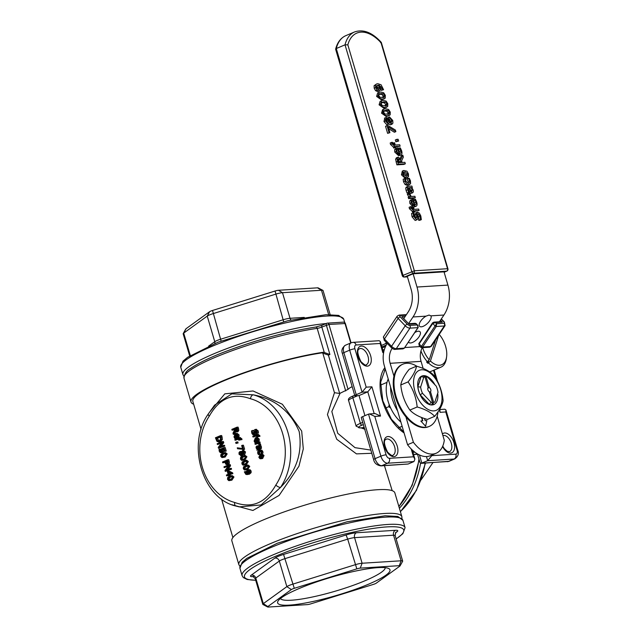 <?xml version="1.0" encoding="UTF-8"?>
<svg xmlns="http://www.w3.org/2000/svg" width="639" height="639" viewBox="0 0 639 639"><rect width="100%" height="100%" fill="white"/><g stroke="black" fill="none" stroke-linecap="round" stroke-linejoin="round"><path stroke-width="0.96" d="M405.166 316.489L401.883 316.696L409.144 324.213L416.013 323.781L415.31 323.294L417.147 324.955L418.13 327.264M417.89 325.427L417.147 324.955L409.703 325.419A1.933 0.791 -146.4 0 1 407.347 324.237L400.246 316.888A1.933 0.791 -146.4 0 1 400.182 315.562L406.029 315.195M431.405 346.17L429.52 347.209A1.933 1.55 86.4 0 0 430.606 346.53L444.281 325.986A3.858 1.574 33.6 0 0 445.079 325.618L431.405 346.17A3.858 1.574 -146.4 0 1 430.606 346.53L422.595 347.033L421.421 346.442L420.845 347.368L421.684 347.696L422.595 347.033L436.269 326.489L444.281 325.986A1.933 1.55 -93.6 0 0 444.049 323.27L436.605 323.733L435.095 325.898L436.269 326.489L436.605 323.733L435.478 322.559L433.985 322.128L432.515 322.903L432.747 323.47L435.478 322.559L442.348 322.128L440.463 321.721L433.985 322.128L432.515 322.903L419.04 343.359M401.883 316.696L409.144 324.213M418.849 343.447L419.224 345.691L419.072 344.022L432.747 323.47L435.095 325.898L421.421 346.442L418.841 343.447M420.845 347.368L419.16 345.635M409.703 325.419A1.933 1.55 -93.6 0 1 409.934 328.142L396.268 348.686A3.858 1.574 -146.4 0 1 391.555 346.322L384.454 338.974A3.858 1.574 -146.4 0 1 383.528 336.689L397.202 316.137A3.858 1.574 33.6 0 0 398.129 318.422L405.23 325.778A3.858 1.574 33.6 0 0 409.934 328.142L417.954 327.639L404.279 348.183L402.985 348.87L404.479 348.087L396.268 348.686A1.933 1.55 86.4 0 1 395.174 349.357C394.519 349.709 393.233 349.118 391.308 347.592L384.207 340.236A1.933 0.831 136 0 1 384.454 338.974L398.129 318.422A1.933 0.831 -44 0 1 400.246 316.888M408.704 323.454L413.026 316.968A30.896 24.849 -93.6 0 0 417.003 287.039L413.106 273.796L444.017 271.855L447.915 285.098A30.896 24.849 86.4 0 1 443.929 315.027L439.432 321.784M403.864 318.446L408.185 311.952A23.172 18.635 86.4 0 0 411.173 289.507L407.275 276.264L413.106 273.796M387.258 343.399A23.172 18.635 -93.6 0 0 384.319 365.772L407.554 444.72L413.385 442.252L405.925 416.908A33.787 19.314 -113 0 1 393.943 376.195L390.149 363.303A15.448 12.429 86.4 0 1 392.146 348.335L392.178 348.335M422.299 347.656A15.448 12.429 -93.6 0 0 421.061 361.362L423.154 368.479M437.196 416.173L444.297 440.311A31.894 18.235 67 0 1 436.157 453.251L430.319 455.719A31.894 18.235 67 0 1 407.554 444.72M420.965 351.027A21.239 12.141 67 0 0 427.363 361.746L429.248 359.789A19.306 11.039 -113 0 1 422.659 347.64M354.805 395.621A3.858 0.623 -16.4 0 1 356.219 394.678L343.846 352.632A7.724 4.417 -113 0 1 345.419 345.236C342.161 347.704 341.17 350.491 342.432 353.583L354.805 395.621A3.858 0.623 -16.4 0 0 355.596 395.765L359.03 395.549L364.941 415.654M385.605 370.165A36.687 20.975 67 0 0 384.446 370.093M407.442 276.855L404.255 277.054A1.933 1.55 -93.6 0 0 404.671 276.951A1.933 1.102 -113 0 1 402.985 275.201L336.274 48.532L345.028 44.826L411.74 271.495A1.933 1.102 67 0 0 413.425 273.244A1.933 1.55 -93.6 0 0 414.344 270.8L402.282 275.673L335.651 49.299L336.274 48.532A39.89 22.804 -113 0 1 345.811 35.656L354.565 31.95A39.89 22.804 67 0 0 345.028 44.826L347.84 44.834A37.965 21.702 -113 0 1 381.036 42.757L380.517 42.597M386.954 122.361L386.946 120.571L385.221 119.549M446.837 271.112A1.933 1.933 0 0 0 447.939 268.795L447.54 268.715A1.933 1.55 86.4 0 1 446.621 271.168A1.933 1.102 67 0 0 446.837 271.112L444.137 272.262M447.939 268.795L381.299 42.406C372.249 32.453 363.335 28.963 354.565 31.95M390.637 122.648L390.589 121.114L388.656 119.118M406.172 176.332L406.228 174.535L403.552 172.378M399.734 162.641L398.552 159.87L397.266 159.303M410.949 190.861L409.559 188.185M387.777 114.485L388.033 112.768L386.819 111.162L383.871 110.97M383.576 89.724L381.076 84.755L377.777 83.709L376.291 84.124L375.548 85.083L375.652 87.599L377.042 90.051L379.103 90.986L380.532 89.668L380.309 87.487L379.143 85.195L382.434 88.302L382.673 89.779L383.576 89.724L381.211 90.395L380.269 87.351M377.649 91.609L379.694 90.858L377.649 91.609L375.58 90.666L374.19 88.214L374.095 85.698L376.619 83.949M398.64 141.051L395.845 141.754L395.317 139.965L396.779 139.342L397.306 141.131L398.64 141.051L398.113 139.262L396.779 139.342M384.319 98.837L381.299 99.78L376.611 96.433L377.657 92.967L379.111 92.351L378.072 95.818L379.742 98.462L382.761 99.157L385.245 98.126L385.341 95.363L383.672 92.727L380.66 92.032L379.111 92.351M408.169 183.385L408.225 181.46L406.859 179L408.321 178.385L409.687 180.837L409.695 182.65L408.441 183.385L405.749 181.085L405.637 178.553L404.647 178.616L404.974 181.109L406.516 183.88L408.872 184.839L410.605 183.625L410.446 180.765L409.311 178.321L408.321 178.385M409.655 184.671L407.41 185.454L405.054 184.503L403.513 181.724L403.185 179.232L404.647 178.616M386.779 107.208L383.767 108.143L379.079 104.804L380.117 101.337L381.579 100.722L380.532 104.189L382.202 106.833L385.221 107.528L387.705 106.489L387.809 103.734L386.132 101.098L383.12 100.395L381.579 100.722M409.431 192.331L408.065 188.329L408.864 187.698L410.358 191.412L412.339 192.842L413.321 192.019L413.257 190.198L411.756 187.523L412.307 187.483L411.891 186.077L408.313 186.3L407.187 187.299L408.529 192.387L409.431 192.331L407.97 192.946L407.067 193.01L406.077 190.462L405.725 187.922L406.851 186.915M410.877 193.457L412.682 192.762L410.877 193.457L408.896 192.027M389.239 115.571L386.228 116.514L381.539 113.175L382.577 109.708L384.039 109.085L383.104 109.796L383.001 112.552L384.662 115.196L387.689 115.899L390.165 114.86L390.269 112.097L388.6 109.469L385.581 108.766L384.039 109.085M414.847 211.717L412.658 212.38L412.379 211.429L409.447 208.753L409.112 207.3L410.565 206.685L410.909 208.13L413.832 210.814L414.112 211.757L414.847 211.717L414.567 210.766L419.072 210.479L418.657 209.073L414.152 209.352L413.473 207.068L412.746 207.116L413.257 209.456L411.62 207.883L411.38 206.629L410.565 206.685M419.072 210.479L414.719 211.285M389.902 132.68L387.617 133.351L385.541 126.274L386.994 125.659L389.079 132.728L389.902 132.68L388.208 126.921L395.868 131.634L395.397 130.044L388.041 125.587L386.994 125.659M395.868 131.634L394.407 132.249L388.752 128.774M415.31 217.963L414.967 215.095L416.077 212.771M421.341 219.632L420.805 215.942L419.32 213.075L417.539 212.156L416.428 214.48L416.732 216.789L416.077 218.306L414.304 216.07L414.112 212.811L413.002 212.875L413.529 216.222L416.628 219.848L417.674 219.049L417.475 215.127L418.138 213.69L420.039 216.102L420.174 219.704L421.341 219.632L419.887 220.255L418.721 220.327L418.577 216.717L417.451 214.608M415.166 220.463L417.059 219.752L415.166 220.463L412.067 216.845L411.54 213.498L413.002 212.875M400.15 146.179L399.734 144.773L395.221 145.053L394.551 142.769L393.824 142.816L394.335 145.157L392.697 143.583L392.45 142.329L391.643 142.377L391.987 143.831L394.91 146.507L395.19 147.457L395.916 147.417L395.637 146.467L400.15 146.179L395.789 146.978M395.916 147.417L393.728 148.08L393.448 147.13L390.525 144.446L390.181 143L391.643 142.377M414.719 204.432L413.697 200.973M413.768 201.085L415.23 200.47L415.965 202.172L416.085 204.24L414.903 205.055L413.193 199.264L411.196 200.334L411.324 202.795L412.906 205.542L416.005 206.325L413.489 207.108M413.225 207.084L409.871 203.418L409.735 200.958L411.26 199.911M399.607 153.08L398.584 149.622M398.688 155.756L400.15 155.133C401.899 154.957 402.386 153.496 401.619 150.756L400.333 147.928L399.375 147.984L400.853 150.82L400.965 152.889L399.79 153.703L398.081 147.913L396.084 148.983L396.212 151.443L397.793 154.191L400.893 154.973L398.688 155.756L394.75 152.066L394.622 149.606L396.14 148.56M408.976 197.163L407.331 194.184L408.792 193.569L410.43 196.548L409.655 196.596L410.062 198.01L415.31 197.675L414.895 196.269L411.173 196.5L409.703 193.513L408.792 193.569M415.31 197.675L413.848 198.298L408.609 198.625L408.193 197.211L409.655 196.596M405.334 163.8L404.902 162.322L402.123 162.498L401.619 160.796L403.361 157.098L402.794 155.173L400.925 159.327L398.193 157.146L397.043 158.504L397.506 161.363L398.353 164.239L405.334 163.8L403.88 164.423L396.891 164.854L395.581 159.127L396.739 157.761M400.222 158.264L401.34 155.788L402.794 155.173M407.578 177.61L405.326 178.401L401.452 174.83L402.306 171.108L403.768 170.485L402.842 171.452L402.913 174.215L404.439 176.883L406.779 177.786L408.513 176.66L408.449 173.872L406.931 171.196L403.768 170.485M387.378 117.911L389.574 116.977L388.408 119.062L386.236 117.464L384.422 118.167M386.236 117.464L385.445 120.931L388.272 124.174L389.343 122.464L392.162 124.142L390.269 124.853L388.672 124.078M386.819 124.797L388.632 124.094L386.819 124.797L383.983 121.546L384.774 118.087M385.309 106.114L385.573 104.397L384.351 102.799L381.411 102.599M382.849 97.751L383.112 96.026L381.89 94.428L378.951 94.237M378.104 89.436L377.976 87.823L376.547 85.85M378.016 85.227L379.438 87.2L379.614 88.637L378.615 89.468L376.419 87.559L376.403 86.129L378.016 85.227L376.555 85.85M379.079 89.372L378.615 89.468M377.002 85.85L378.464 85.227M381.195 90.323L382.649 89.708M375.58 90.666L377.042 90.051M381.211 90.395L382.673 89.779M395.845 141.754L397.306 141.131M383.392 97.519L384.311 97.128L380.069 97.384L378.847 95.77L379.087 94.093L381.1 93.55L383.352 93.813L384.566 95.411L383.903 97.376M379.087 94.093L379.502 93.845M406.883 179.088L408.345 178.465M385.852 105.89L386.771 105.499L382.537 105.754L381.307 104.141L381.555 102.456L383.568 101.913L385.812 102.184L387.034 103.782L386.363 105.739M381.555 102.456L381.962 102.208M408.065 188.329L408.225 187.906M408.161 187.994L408.864 187.698M409.208 191.892L410.358 191.412M409.559 187.658L411.013 187.562L412.291 189.743L411.843 191.388L410.518 190.158L409.559 187.658M409.727 188.114L411.013 187.562M411.867 187.666L412.307 187.483M408.313 186.3L406.356 187.027M407.067 193.01L408.529 192.387M388.312 114.253L389.231 113.862L384.998 114.125L383.775 112.504L384.015 110.827L386.028 110.283L388.272 110.547L389.494 112.144L388.824 114.109M384.015 110.827L384.43 110.579M411.548 207.619L412.746 207.116M412.379 211.429L413.832 210.814M412.658 212.38L414.112 211.757M387.617 133.351L389.079 132.728M418.689 220.215L420.142 219.6M418.721 220.327L420.174 219.704M417.539 212.156L415.669 212.859M393.728 148.08L395.19 147.457M393.448 147.13L394.91 146.507M392.626 143.32L393.824 142.816M412.714 199.296L410.534 200.063M409.735 200.958L411.196 200.334M412.163 201.005L412.93 200.678L414.232 205.095L412.978 204.48L412.075 202.835L412.019 201.221L412.93 200.678L412.019 201.221M413.8 207.108L415.262 206.485C417.011 206.309 417.499 204.847 416.732 202.108L415.446 199.28L414.487 199.336L415.23 200.47M413.361 199.815L414.487 199.336M413.385 199.895L414.511 199.424M397.602 147.944L395.421 148.711M397.051 149.654L397.817 149.326L399.111 153.743L397.865 153.128L396.963 151.483L396.899 149.869L397.817 149.326L396.899 149.869M398.273 148.544L399.399 148.072M398.656 149.734L400.118 149.119M398.249 148.464L399.375 147.984M394.622 149.606L396.084 148.983M408.609 198.625L410.062 198.01M398.193 157.146L396.3 157.857M398.233 158.895L400.006 159.247L401.348 162.546L398.72 162.705L398.001 159.446L398.448 158.752M398.552 159.87L400.006 159.247M396.891 164.854L398.353 164.239M403.672 174.167L403.672 172.45L405.014 171.763L407.69 173.912L407.682 175.637L406.356 176.324L403.672 174.167M389.303 119.892L390.117 118.503L392.042 120.499L391.212 122.736L389.343 121.554L389.303 119.892M386.14 120.899L386.675 118.934L388.4 119.956L388.432 121.554L387.721 122.688L386.14 120.899M390.269 124.853L392.929 123.183L392.745 120.475L389.574 116.977M386.946 120.571L388.4 119.956M386.97 122.169L388.432 121.554M231.869 540.89A84.955 13.731 -16.4 0 1 309.492 503.732A84.955 13.731 -16.4 0 1 394.87 492.917L401.859 516.679A84.955 13.731 163.6 0 0 316.481 527.494A84.955 13.731 163.6 0 0 238.858 564.652L231.869 540.89M236.718 428.673L235.839 429.041L236.662 430.838M239.21 506.887L261.063 504.946L280.537 487.405A56.959 45.816 -93.6 0 0 253.292 394.822C275.209 399.055 290.505 411.292 299.172 431.525C302.662 452.628 296.456 471.255 280.537 487.405A3.858 1.574 -146.4 0 1 275.824 485.041C265.672 502.973 251.958 508.788 234.681 502.47A53.101 42.709 86.4 0 1 209.272 416.165A3.858 1.574 -146.4 0 1 208.346 413.88A3.858 1.574 -146.4 0 1 208.41 413.8M329.9 354.477L321.824 327.056L328.957 324.452L348.055 389.359L339.692 393.464L328.406 355.108L329.9 354.477L323.542 352.233A84.955 13.731 163.6 0 0 235.448 375.836A84.955 13.731 163.6 0 0 190.981 401.971A84.955 13.731 163.6 0 0 193.649 404.215M385.301 343.75L386.387 342.496M356.219 394.678L362.057 392.202L367.784 391.843L374.198 413.633M359.03 395.549L367.784 391.843L371.914 386.811L366.187 387.17L362.057 392.202L349.685 350.164A3.858 0.623 -16.4 0 1 354.893 348.782A3.858 2.205 -113 0 1 356.107 344.98L380.149 343.47L380.309 341.506L379.191 340.715L352.944 342.36A3.858 3.107 86.4 0 1 356.107 344.98M362.68 416.612A3.858 0.623 163.6 0 0 361.267 417.555L373.639 459.601A3.858 0.623 -16.4 0 1 375.053 458.65L362.68 416.612L368.511 414.136L380.884 456.182A7.724 4.417 67 0 0 387.617 463.203L413.952 461.558L408.113 464.026L380.948 465.879A3.858 3.107 -93.6 0 0 381.787 465.679A7.724 4.417 -113 0 1 375.053 458.65L380.884 456.182A3.858 0.623 -16.4 0 1 386.092 454.8L374.797 416.412L369.43 413.936L368.511 414.136M237.245 434.8L237.46 435.542M261.726 455.008L260.552 456.981L261.167 457.78M244.705 456.406L242.445 457.572L242.181 458.762L242.996 459.473M257.389 439.001L257.605 439.736M246.119 461.206L243.858 462.372L243.595 463.563L244.41 464.273M247.533 466.007L245.272 467.173L245.001 468.363L245.823 469.074M258.316 446.693L257.916 447.891L258.747 448.961M249.066 470.639L248.307 471.454L248.986 473.371M220.287 437.084L217.396 438.306L219.017 440.926M224.96 453.554L222.699 454.72L222.428 455.911L223.251 456.629M241.406 452.308L240.703 453.994L241.135 454.696M243.946 451.406L243.571 453.546M227.404 461.278L226.406 461.701L227.284 463.515M229.417 472.596L229.721 473.635M231.749 476.63L229.489 477.796L229.225 478.986L230.04 479.705M229.569 476.127L227.708 477.469L227.508 479.298L228.61 480.568L230.775 480.216L232.62 478.875L232.828 477.053L231.733 475.775L229.569 476.127M229.265 479.753L228.075 479.058L228.347 477.868L231.446 476.566L232.261 477.293L232.005 478.451L229.074 479.777M231.094 475.712L232.237 475.64L233.97 476.982L231.917 480.145L229.249 480.632M227.636 459.808L222.532 461.973L222.779 462.82L224.688 462.013L225.99 464.425L227.284 464.505L228.283 463.227L227.636 459.808L228.786 459.737L229.433 463.155L228.435 464.433L226.797 464.625L228.435 464.433M224.792 462.38L222.779 462.82M227.652 462.836L227.005 463.626L226.142 463.587L225.263 461.765L227.3 460.911L227.652 462.836M227.212 463.515L226.142 463.587L227.005 463.626M226.406 461.701L225.263 461.765M226.621 475.871L228.379 475.128L228.602 475.887L229.153 475.656L228.93 474.897L231.725 473.707L231.494 472.924L228.019 471.175L227.3 471.478L228.131 474.306L226.382 475.049L226.621 475.871L228.482 475.496M228.682 474.066L228.051 471.917L230.679 473.227L228.682 474.066M228.019 471.175L229.169 471.103L232.644 472.852L232.876 473.635L231.725 473.707M232.644 472.852L231.494 472.924M232.876 473.635L228.93 474.897M230.072 474.825L230.296 475.584L229.153 475.656M230.296 475.584L228.602 475.887M223.977 457.141L225.831 455.799L226.038 453.97L224.944 452.7L222.771 453.051L220.918 454.393L220.719 456.222L221.813 457.492L225.128 457.069L222.46 457.556M224.297 452.636L225.447 452.564L227.18 453.898L225.128 457.069M223.722 456.27L222.1 456.701L221.286 455.982L221.557 454.792L224.648 453.49L225.471 454.209L225.216 455.375L223.722 456.27M219.249 451.23L220.215 452.588L221.605 452.628L222.644 451.454L222.332 449.265L223.69 448.69L224.481 451.374L225.08 451.118L224.049 447.612L221.413 448.722L221.981 451.086L221.358 451.757L220.423 451.781L219.848 450.99L219.768 449.121L219.041 449.433L219.249 451.23M221.038 452.771L222.755 452.556L221.038 452.771M225.08 451.118L226.222 451.046L225.192 447.54L224.049 447.612M226.222 451.046L224.481 451.374M223.794 449.057L222.332 449.265M223.474 449.193L223.794 451.382L222.755 452.556M219.784 449.185L220.934 449.113L219.768 449.121M220.934 449.113L220.862 449.92L219.72 449.992M220.862 449.92L221.573 451.709M219.345 447.084L222.628 442.795L222.276 441.581L217.164 443.746L217.404 444.536L221.805 442.675L218.234 447.372L218.514 448.322L223.618 446.166L223.386 445.367L219.345 447.084M222.276 441.581L223.418 441.509L223.778 442.723L220.958 446.397M223.778 442.723L222.628 442.795M221.342 443.282L217.404 444.536M223.386 445.367L224.529 445.295L224.768 446.094L218.514 448.322M224.768 446.094L223.618 446.166M239.96 451.541L239.034 452.548L239.042 454.273L241.199 455.703L242.133 454.025L243.651 454.481L244.378 452.013L242.469 450.647L241.59 452.069L239.96 451.541L241.782 451.382M240.751 455.815L242.341 455.631L240.751 455.815M243.307 454.561L244.793 454.409L243.307 454.561M243.994 450.487L242.469 450.647M240.871 454.848L239.553 454.065L240.264 452.38L241.566 452.652L241.526 453.722L240.528 454.936M243.395 453.65L242.181 453.442L242.804 451.477L243.874 452.22L242.972 453.754M243.379 452.332L242.237 452.404M243.331 453.37L242.181 453.442M243.283 453.954L242.341 455.631M243.611 450.575L245.528 451.941L244.793 454.409M220.942 437.076L220.519 435.614L215.415 437.779L216.925 441.341L218.602 441.948L219.449 441.741L221.214 439.536L220.942 437.076L222.092 437.004L222.356 439.464L220.591 441.669L218.602 441.948M220.519 435.614L221.661 435.542L222.092 437.004M220.559 439.185L219.193 440.854L218.131 441.054L217.3 440.654L216.246 438.378L220.183 436.717L220.559 439.185M218.442 440.583L217.3 440.654M217.396 438.306L216.246 438.378M236.662 442.004L235.687 442.42L235.991 443.45L236.965 443.035L236.662 442.004L237.804 441.932L238.107 442.963L236.965 443.035M238.107 442.963L235.991 443.45M244.985 471.606L246.143 471.574L244.322 471.878L245.919 474.45L248.267 474.25L249.953 472.756L250.001 471.143L249.098 469.913L247.636 469.857L246.534 471.103L247.349 473.643L246.702 473.779M248.779 469.785L250.24 469.841L251.143 471.071L251.103 472.684L249.418 474.178L246.902 474.593M248.883 470.655L247.924 470.711L249.434 471.374L249.386 472.301L247.844 473.443L247.157 471.526L248.443 470.576M250.24 469.841L249.098 469.913M249.362 469.641L247.636 469.857M246.143 471.574L247.317 473.659L245.096 472.501L244.993 471.646M259.138 454.257L260.281 454.185L259.41 453.003L260.432 451.006L259.29 451.078L261.143 451.853L261.111 453.474L261.838 453.171L261.71 451.629L260.712 450.231L259.043 450.239L257.725 451.501L257.709 453.323L258.428 454.609L259.146 454.305L258.268 453.075L259.29 451.078L259.929 450.91M261.838 453.171L262.98 453.099L262.861 451.557L261.862 450.16L259.043 450.239M260.281 454.185L259.146 454.305M260.297 454.233L258.428 454.609M262.98 453.099L261.111 453.474M246.55 469.593L248.403 468.251L248.611 466.422L246.87 465.088L243.491 466.845L243.291 468.675L244.394 469.945L247.7 469.521L245.033 470M246.87 465.088L248.02 465.016L249.753 466.35L247.7 469.521M246.295 468.722L244.673 469.146L243.858 468.435L244.13 467.245L247.221 465.935L248.044 466.662L247.788 467.828L246.295 468.722M256.095 447.923L257.062 449.265L256.902 450.247L259.514 449.137L260.385 448.179L259.634 445.223L258.979 445.495L259.785 447.747L259.306 448.314L258.26 446.349L256.878 445.95L256.127 446.749L256.095 447.923M258.452 445.766L256.878 445.95M257.597 446.741L258.667 448.586L257.605 449.033L256.774 447.963L257.397 446.709M256.902 450.247L260.664 449.065L261.527 448.107L260.784 445.151L259.634 445.223M258.028 445.878L259.402 446.278L258.26 446.349M245.144 464.793L246.989 463.451L247.197 461.622L245.464 460.288L242.077 462.045L241.877 463.874L242.98 465.144L246.287 464.721L243.619 465.2M245.464 460.288L246.606 460.216L248.339 461.55L246.287 464.721M244.881 463.922L243.259 464.345L242.445 463.634L242.716 462.444L245.807 461.134L246.63 461.861L246.374 463.027L244.881 463.922M257.717 435.303L256.966 435.351L258.092 435.934L258.212 436.685L258.803 436.437L258.619 435.582L256.447 434.073L256.071 434.847L252.78 436.237L253.012 437.052L256.311 435.654L256.702 436.964L257.229 436.741L256.838 435.399L257.405 435.231M258.468 434.344L256.734 434.568M257.709 434.392L256.447 434.073M257.884 434.496L259.761 435.51L259.945 436.365L258.803 436.437M259.945 436.365L257.229 436.741M257.773 435.343L256.838 435.399M258.348 436.677L256.702 436.964M256.423 436.022L253.012 437.052M243.731 459.984L245.576 458.65L245.783 456.821L244.689 455.543L242.516 455.903L240.663 457.244L240.464 459.074L241.566 460.344L244.873 459.92L242.205 460.399M244.05 455.487L245.192 455.415L246.926 456.749L244.873 459.92M243.475 459.114L241.846 459.545L241.031 458.834L241.302 457.636L244.402 456.334L245.216 457.061L244.961 458.227L243.475 459.114M255.752 430.303L256.511 431.309L256.495 433.386L257.309 433.042L257.078 431.005L254.985 429.472L254.186 430.279L253.603 433.897L252.333 432.835L252.397 430.51L251.542 430.878L251.766 433.146L252.717 434.616L253.971 434.736L255.536 430.271M253.547 434.839L255.121 434.664L253.547 434.839M256.535 429.296L254.985 429.472M256.127 429.4L258.228 430.934L258.452 432.97L256.495 433.386M256.463 430.255L255.121 434.664M252.413 430.574L253.539 430.438L252.397 430.51M253.555 430.502L253.939 433.657M258.452 432.97L257.309 433.042M242.269 445.279L241.67 445.535L242.644 448.842L237.277 447.819L237.548 448.738L243.467 449.345L242.269 445.279L243.419 445.207L244.609 449.273L242.7 449.664M237.277 447.819L242.556 448.53M244.609 449.273L243.467 449.345M258.068 439.177L257.046 437.811L255.376 437.827L254.106 441.078L254.905 442.579L255.608 442.284L254.665 440.83L255.568 438.666L256.551 441.988L258.052 440.75L258.068 439.177L259.218 439.105L259.194 440.678L258.052 440.75M256.806 440.99L256.063 438.45L256.942 438.522L257.525 439.352L256.806 440.99M255.808 439.472L255.808 440.758L256.742 442.164L255.6 442.236M256.263 441.669L255.121 441.741M256.742 442.164L255.608 442.284M256.758 442.212L254.905 442.579M256.159 437.627L257.309 437.555L259.218 439.105M259.194 440.678L258.044 441.765L256.551 441.988M239.761 438.538L239.01 438.578L240.128 439.169L240.248 439.92L240.839 439.672L240.663 438.817L238.491 437.308L238.115 438.082L234.817 439.472L235.056 440.287L238.355 438.889L238.738 440.199L239.274 439.975L238.882 438.634L239.449 438.466M238.467 439.257L235.056 440.287M240.392 439.912L238.738 440.199M239.921 437.723L241.806 438.745L241.989 439.6L239.274 439.975M239.817 438.578L238.882 438.634M241.989 439.6L240.839 439.672M240.512 437.579L238.778 437.795M238.491 437.308L239.753 437.627M258.715 444.313L258.827 444.8L259.498 444.52L258.436 443.019L259.011 442.771L258.771 441.964L254.937 443.586L255.177 444.401L257.892 443.242L258.715 444.313M258.771 441.964L259.913 441.892L260.153 442.699L258.436 443.019M260.153 442.699L259.011 442.771M259.586 442.947L260.64 444.448L259.498 444.52M260.64 444.448L258.827 444.8M258.236 443.514L255.177 444.401M234.976 437.547L234.521 436.637L235.424 434.464L236.406 437.787L237.908 436.549L237.924 434.983L236.901 433.609L235.232 433.625L233.962 436.884L234.761 438.386L235.464 438.09L234.976 437.547L236.614 438.019L234.761 438.386M235.663 435.271L236.126 437.475M236.015 433.426L237.165 433.362L239.074 434.911L239.058 436.477L237.9 437.571L236.406 437.787M237.964 437.547L236.757 437.643M239.058 436.477L237.908 436.549M237.357 436.189L236.662 436.796L235.919 434.256L236.797 434.328L237.357 436.189M236.614 438.019L235.464 438.09M236.598 437.971L235.456 438.042M260.241 454.289L258.851 457.292L259.833 458.626L260.664 458.786L261.503 458.57L262.901 455.575L261.91 454.249L260.241 454.289M261.255 457.74L259.402 457.053L260.488 455.12L262.341 455.815L261.255 457.74L260.528 457.931M261.631 455.048L261.223 454.928M261.071 454.073L262.214 454.002L264.043 455.503L262.645 458.498L260.664 458.786M237.436 428.849L236.949 427.203L231.845 429.368L232.093 430.215L234.13 429.352L234.409 430.327L232.979 433.21L233.299 434.32L234.856 431.101L236.742 431.796L237.644 430.59L237.436 428.849L238.579 428.777L238.786 430.518L237.884 431.724L236.23 431.916L237.884 431.724M236.949 427.203L238.091 427.132L238.579 428.777M234.233 429.72L232.093 430.215M236.989 430.239L235.519 430.91L234.697 429.112L236.614 428.306L236.989 430.239M234.329 434.248L233.299 434.32M235.623 431.796L234.545 434.041M236.598 430.838L235.519 430.91L236.43 430.926M235.839 429.041L234.697 429.112M226.134 470.16L229.425 465.871L229.066 464.665L223.962 466.821L224.193 467.62L228.594 465.751L225.024 470.448L225.303 471.398L230.415 469.242L230.176 468.443L226.134 470.16M229.066 464.665L230.208 464.593L230.567 465.799L227.748 469.473M230.567 465.799L229.425 465.871M228.131 466.358L224.193 467.62M230.176 468.443L231.326 468.371L231.558 469.17L225.303 471.398M231.558 469.17L230.415 469.242M209.272 416.165C219.433 398.233 233.147 392.418 250.424 398.736A3.858 2.213 104.9 0 1 253.292 394.822L231.797 393.848L214.6 405.142L208.354 413.888C186.396 444.153 202.339 498.747 235.975 506.056A3.858 2.213 -75.1 0 1 235.975 506.056A3.858 2.213 -75.1 0 1 234.681 502.47M231.869 504.73L252.932 510.473L279.115 495.409L298.94 466.206L303.293 448.905L301.68 431.053L282.374 404.255L253.044 390.972L224.808 393.848L209.049 412.842M236.055 506.08A3.858 2.213 -75.1 0 1 235.983 506.064L239.337 506.919M201.077 429.448L192.834 401.42A83.03 13.419 -16.4 0 1 236.095 375.956A83.03 13.419 -16.4 0 1 322.04 352.864L328.406 355.108M322.727 352.856L334.453 392.697L327.44 414.599L336.761 439.281L356.474 453.874L371.778 453.291M392.194 490.672L384.438 465.655M370.844 450.096L354.996 447.659L337.735 433.298L331.841 411.516L340.036 393.352M334.453 392.697L339.692 393.464M417.539 454.273L419.983 462.572L421.101 463.355L427.683 460.695L454.017 459.042A7.724 4.417 67 0 0 454.88 458.842C458.131 456.366 459.129 453.586 457.859 450.495A3.858 0.623 163.6 0 0 457.069 450.351A3.858 2.205 -113 0 1 455.863 454.153L431.82 455.655L427.683 460.695L426.469 456.565M374.797 416.412L380.524 416.053L375.157 413.577L369.43 413.936M411.189 448.945L413.497 456.805L414.911 459.074L413.952 461.558M439.312 409.823L440.047 412.323L445.774 411.963L445.942 409.99L444.816 409.208L439.967 409.511M440.047 412.323L439.816 408.984M380.149 343.47L382.833 352.616L383.001 350.643L380.309 341.506M352.185 386.699L351.602 386.946A32.821 18.763 67 0 0 348.055 389.359M360.795 427.81L365.069 429.312M364.621 428.977L362.193 427.803A1.933 1.55 -93.6 0 0 362.617 427.707L360.5 427.834A9.657 1.558 -16.4 0 1 362.073 425.111L363.327 424.576M345.715 390.948L326.353 325.139A1.933 1.102 -113 0 1 326.745 323.294A1.933 1.102 -113 0 1 326.96 323.238A1.933 1.55 86.4 0 1 328.957 324.452L345.372 323.518L351.059 342.839M350.731 342.983L344.98 323.446A1.933 1.55 -93.6 0 0 343.399 322.136L327.376 323.142A1.933 1.933 0 0 0 326.745 323.294L322.224 325.203A1.933 1.102 -113 0 1 322.431 325.155M343.399 322.136L343.399 322.136A1.933 1.933 0 0 1 345.372 323.518M385.269 567.672A54.698 8.842 -16.4 0 1 336.497 590.819A54.698 8.842 -16.4 0 1 280.729 598.887A54.698 8.842 -16.4 0 1 280.433 598.527M278.133 603.679A58.556 9.465 163.6 0 0 343.71 593.24A58.556 9.465 163.6 0 0 388.792 568.566A58.556 9.465 163.6 0 0 331.138 577.289A58.556 9.465 163.6 0 0 277.957 601.187A58.556 9.465 163.6 0 0 278.133 603.679M360.268 568.127L399.263 565.683A3.858 0.623 -16.4 0 1 400.03 565.946A3.858 0.623 -16.4 0 1 399.782 566.178L376.251 583.175A3.858 0.623 -16.4 0 1 373.328 584.413L310.802 603.863A3.858 0.623 -16.4 0 1 307.359 604.606L268.356 607.05A3.858 0.623 -16.4 0 1 267.653 606.986A3.858 0.623 -16.4 0 1 267.837 606.555L291.376 589.557A3.858 0.623 -16.4 0 1 294.291 588.319L356.826 568.87A3.858 0.623 -16.4 0 1 360.268 568.127L362.105 563.239A7.724 1.246 163.6 0 0 355.22 564.724L292.694 584.174A7.724 1.246 163.6 0 0 286.855 586.642L263.316 603.639A7.724 1.246 163.6 0 0 262.789 604.342A7.724 1.246 163.6 0 0 262.948 604.502L267.653 606.986M400.03 565.946L402.634 561.306A7.724 1.246 163.6 0 0 402.674 561.082A7.724 1.246 163.6 0 0 401.1 560.794L362.105 563.239L354.573 537.647L393.568 535.202L401.1 560.794L399.263 565.683M322.895 290.378L318.198 287.901A3.858 0.623 163.6 0 0 317.487 287.838L278.492 290.282A3.858 0.623 163.6 0 0 275.05 291.025L212.515 310.474A3.858 0.623 163.6 0 0 209.6 311.704L186.061 328.71A3.858 0.623 163.6 0 0 185.821 328.941L183.209 333.582A7.724 1.246 -16.4 0 1 183.697 333.111L207.236 316.105A7.724 1.246 -16.4 0 1 213.067 313.637L275.601 294.188A7.724 1.246 -16.4 0 1 282.486 292.702L321.481 290.258A7.724 1.246 -16.4 0 1 322.895 290.378A7.724 1.246 -16.4 0 1 323.054 290.545L330.123 314.58M189.679 355.915L183.169 333.806A7.724 1.246 -16.4 0 1 183.209 333.582M432.915 462.612L421.029 479.937M421.804 376.091A15.448 8.834 67 0 0 421.764 376.107A15.448 8.834 67 0 0 421.125 376.435L417.802 386.843A15.448 8.834 67 0 0 420.182 394.926L429.392 404.543A15.448 8.834 67 0 0 433.817 404.551A15.448 8.834 67 0 0 433.849 404.535A15.448 8.834 67 0 1 421.149 396.755A15.448 8.834 67 0 1 418.92 378.847A15.448 8.834 67 0 1 421.788 376.099L421.844 376.075A15.448 8.834 67 0 0 421.197 376.403L421.125 376.435M424.416 376.603L424.144 375.668L426.141 376.882A13.515 7.724 -113 0 1 427.619 377.146L426.261 376.083A15.448 8.834 67 0 0 424.144 375.668A15.448 8.834 67 0 0 422.994 375.74A15.448 8.834 67 0 0 421.844 376.075M434.903 402.011L438.011 392.306L434.903 402.011M436.205 386.14A13.515 7.724 -113 0 1 438.011 392.306M427.619 377.154L436.221 386.132M422.443 393.225A13.515 7.724 -113 0 1 420.63 387.058L417.874 386.811A15.448 8.834 67 0 0 420.254 394.894L429.472 404.511A15.448 8.834 67 0 0 431.589 404.934L432.507 402.482A13.515 7.724 -113 0 1 431.029 402.219L429.392 404.543M420.638 387.066L423.729 377.385L421.197 376.403L417.802 386.843M431.029 402.211L422.427 393.233L420.182 394.926M423.729 377.385A13.515 7.724 -113 0 1 424.991 376.954L422.994 375.74M432.507 402.482L429.368 391.811A2.412 1.382 -113 0 1 427.89 389.774A2.412 1.382 -113 0 1 428.13 387.625L424.991 376.954M434.895 401.987A13.515 7.724 -113 0 1 433.649 402.41L432.731 404.862A15.448 8.834 67 0 0 433.889 404.527A15.448 8.834 67 0 0 434.528 404.191M427.826 388.169L429.28 387.553A2.412 1.382 -113 0 1 429.855 388.001A2.412 1.382 -113 0 1 430.51 391.739L429.472 392.178M426.141 376.882L429.28 387.553M432.244 403.193L432.731 404.862A15.448 8.834 67 0 1 431.589 404.934M430.51 391.739L433.649 402.41M428.793 360.26L427.818 363.295A21.239 12.141 -113 0 1 426.628 362.057L427.363 361.746M438.673 335.243L430.438 361.027L427.818 363.295M439.217 334.429A19.306 11.039 -113 0 1 446.613 356.746A19.306 11.039 -113 0 1 430.438 361.027M428.553 362.992A21.239 12.141 67 0 0 440.95 367.169A21.239 12.141 67 0 0 446.397 358.335L446.613 356.746M429.248 359.789L435.622 339.828M440.95 367.169L430.742 371.491A21.239 12.141 -113 0 1 429.6 371.858M430.926 315.842A7.724 3.339 -44 0 1 427.227 323.606A7.724 3.339 -44 0 1 419.623 326.321A7.724 3.339 -44 0 1 420.414 321.521A7.724 3.339 -44 0 1 426.021 316.145L429.073 315.067L430.926 315.842L443.929 315.027M414.799 332.576A7.724 3.339 -44 0 1 419.991 331.729A7.724 3.339 -44 0 1 419.016 336.809A7.724 3.339 -44 0 1 408.88 342.464A7.724 3.339 -44 0 1 408.561 341.961M413.385 442.252A31.894 18.235 67 0 0 436.157 453.251M417.059 366.347A33.787 19.314 67 0 0 406.708 363.287A33.787 19.314 67 0 0 402.945 364.158A33.787 19.314 67 0 0 406.66 416.596A33.787 19.314 67 0 0 429.296 426.389L428.569 426.7A33.787 19.314 -113 0 1 405.925 416.908M393.943 376.195A33.787 19.314 -113 0 1 402.219 364.47L402.945 364.158M429.296 426.389A33.787 19.314 67 0 0 438.034 411.796M425.614 426.221L420.845 421.037L425.614 426.221L426.86 420.558L425.143 420.662L424.512 418.513M422.531 420.829L421.532 417.435M421.9 417.579L422.85 420.805L421.133 420.917M402.123 426.293L398.544 427.81L402.139 426.341M386.938 382.394L380.524 385.117M390.693 408.057L388.847 406.676L385.413 408.137M388.847 406.676L389.151 404.407M400.901 422.115A28.963 16.558 -113 0 1 393.241 412.826A28.963 16.558 -113 0 1 388.216 379.031M397.618 410.973A28.963 16.558 -113 0 1 390.581 387.074M416.508 366.179C424.456 368.407 430.295 371.531 434.033 375.54C439.169 383.017 442.196 391.372 443.123 400.629C442.412 404.974 439.6 410.214 434.688 416.34L427.403 419.424C419.456 417.195 413.617 414.072 409.879 410.062C404.743 402.594 401.715 394.231 400.789 384.974C401.5 380.628 404.311 375.389 409.224 369.262L416.508 366.179C415.805 370.524 412.994 375.764 408.073 381.89L400.789 384.974M434.688 416.34C430.95 412.331 425.111 409.208 417.163 406.979C416.237 397.722 413.209 389.367 408.073 381.89M417.163 406.979L409.879 410.062M420.941 403.089A21.726 12.421 67 0 0 442.02 397.937A21.726 12.421 67 0 0 420.414 369.965A21.726 12.421 67 0 0 420.941 403.089M434.536 404.175A15.448 8.834 67 0 0 437.795 393.967M434.919 384.774A15.448 8.834 67 0 0 426.397 376.195M381.906 346.929L386.307 344.972M383.743 349.741L384.414 349.445M385.581 346.418L382.202 347.92M442.348 322.128L440.487 320.203M445.079 325.618L444.393 322.064A1.933 0.831 136 0 0 443.985 321.944A1.933 0.791 -146.4 0 1 444.049 323.27M441.229 319.085L443.985 321.944M406.396 314.644L399.087 315.099A1.933 1.55 86.4 0 1 400.182 315.562M391.308 347.592A1.933 0.831 136 0 1 391.555 346.322L405.23 325.778A1.933 0.831 -44 0 1 407.347 324.237M404.487 347.872L418.154 327.543L417.77 325.307M407.426 276.783L404.671 276.951L413.425 273.244L446.621 271.168L444.129 272.222M381.036 42.757L447.54 268.715L414.344 270.8L347.84 44.834M378.152 89.252L379.614 88.637M377.976 87.823L379.438 87.2M380.972 88.925L382.434 88.302M374.19 88.214L375.652 87.599M374.095 85.698L375.548 85.083M383.112 96.026L384.566 95.411M381.89 94.428L383.352 93.813M381.299 99.78L382.761 99.157M376.611 96.433L378.072 95.818M403.513 181.724L404.974 181.109M405.054 184.503L406.516 183.88M407.41 185.454L408.872 184.839M408.225 181.46L409.687 180.837M385.573 104.397L387.034 103.782M384.351 102.799L385.812 102.184M383.767 108.143L385.221 107.528M379.079 104.804L380.532 104.189M405.725 187.922L407.187 187.299M406.077 190.462L407.538 189.847M410.829 190.358L412.291 189.743M388.033 112.768L389.494 112.144M386.819 111.162L388.272 110.547M386.228 116.514L387.689 115.899M381.539 113.175L383.001 112.552M409.447 208.753L410.909 208.13M412.203 211.437L413.657 210.822M412.067 216.845L413.529 216.222M418.577 216.717L420.039 216.102M414.967 215.095L416.428 214.48M415.278 217.404L416.732 216.789M393.273 147.138L394.734 146.523M390.525 144.446L391.987 143.831M414.511 202.795L415.965 202.172M409.871 203.418L411.324 202.795M394.75 152.066L396.212 151.443M399.391 151.443L400.853 150.82M407.466 194.759L408.928 194.136M399.503 161.859L400.965 161.244M395.581 159.127L397.043 158.504M396.052 161.987L397.506 161.363M401.452 174.83L402.913 174.215M405.326 178.401L406.779 177.786M403.776 172.29L405.014 171.763M406.228 174.535L407.69 173.912M383.983 121.546L385.445 120.931M390.589 121.114L392.042 120.499M364.07 427.092L362.617 427.707A3.858 2.205 67 0 1 364.526 428.657M386.539 343.191L386.347 342.52M342.432 353.583A3.858 0.623 -16.4 0 1 343.846 352.632L349.685 350.164A7.724 4.417 67 0 1 351.25 342.76L352.944 342.36M230.967 476.926L229.824 476.998M229.489 477.796L228.347 477.868M229.225 478.986L228.075 479.058M231.917 480.145L230.775 480.216M233.97 476.982L232.828 477.053M229.433 463.155L228.283 463.227M229.257 461.342L228.107 461.414M226.581 462.277L225.431 462.348M227.18 453.898L226.038 453.97M222.428 455.911L221.286 455.982M222.699 454.72L221.557 454.792M224.177 453.85L223.027 453.922M223.674 449.76L222.532 449.832M223.794 451.382L222.644 451.454M220.99 450.918L219.848 450.99M240.703 453.994L239.553 454.065M245.528 451.941L244.378 452.013M220.591 441.669L219.449 441.741M222.356 439.464L221.214 439.536M217.587 438.953L216.437 439.025M249.418 474.178L248.267 474.25M251.103 472.684L249.953 472.756M251.143 471.071L250.001 471.143M246.239 472.429L245.096 472.501M248.363 472.341L247.221 472.413M248.307 471.454L247.157 471.526M259.41 453.003L258.268 453.075M261.862 450.16L260.712 450.231M262.861 451.557L261.71 451.629M249.753 466.35L248.611 466.422M245.001 468.363L243.858 468.435M245.272 467.173L244.13 467.245M246.75 466.302L245.6 466.374M257.916 447.891L256.774 447.963M261.383 446.541L260.241 446.613M261.527 448.107L260.385 448.179M260.664 449.065L259.514 449.137M248.339 461.55L247.197 461.622M243.595 463.563L242.445 463.634M243.858 462.372L242.716 462.444M245.336 461.502L244.186 461.574M259.761 435.51L258.619 435.582M246.926 456.749L245.783 456.821M242.181 458.762L241.031 458.834M242.445 457.572L241.302 457.636M243.922 456.701L242.78 456.773M255.912 431.429L254.769 431.501M256.031 432.851L254.889 432.922M253.475 432.763L252.333 432.835M258.228 430.934L257.078 431.005M258.044 441.765L256.902 441.837M255.808 440.758L254.665 440.83M241.806 438.745L240.663 438.817M260.568 444.113L259.426 444.185M235.663 436.565L234.521 436.637M239.074 434.911L237.924 434.983M260.552 456.981L259.402 457.053M262.645 458.498L261.503 458.57M264.043 455.503L262.901 455.575M238.786 430.518L237.644 430.59M236.055 429.791L234.912 429.863M250.424 398.736A53.101 42.709 86.4 0 1 275.824 485.041M323.542 352.233L322.04 352.864M190.981 401.971L183.984 378.208A84.955 13.731 -16.4 0 1 228.826 351.929A84.955 13.731 -16.4 0 1 317.192 328.374L324.205 352.225M317.192 328.374A3.858 0.623 163.6 0 0 321.824 327.056A1.933 1.102 -113 0 1 322.224 325.203L315.738 327.048A1.933 1.278 81.9 0 1 317.192 328.374M408.113 464.026L381.787 465.679L387.617 463.203A3.858 3.107 -93.6 0 0 389.463 458.315A3.858 2.205 -113 0 1 386.092 454.8M417.762 454.113L413.529 454.377M412.922 452.308L414.863 452.188M421.101 463.355L449.041 461.31A7.724 4.417 -113 0 1 448.179 461.51L421.852 463.163L419.448 454.984M447.348 461.709A3.858 3.107 -93.6 0 0 448.179 461.51L454.017 459.042A3.858 3.107 -93.6 0 0 455.863 454.153M366.187 387.17L354.893 348.782M380.524 416.053L371.914 386.811M413.497 456.805L389.463 458.315M431.82 455.655L431.668 455.152M445.774 411.963L457.069 450.351M433.514 370.316L435.974 378.655M382.833 352.616L383.632 352.56M354.709 395.293L353.247 395.908C349.365 397.37 347.824 398.936 348.614 400.597A11.582 1.869 -16.4 0 1 352.856 397.762A1.933 1.102 -113 0 1 353.247 395.908A1.933 1.102 -113 0 1 353.463 395.861M362.68 422.379L360.388 423.353L352.856 397.762L357.912 395.621M362.073 425.111A1.933 1.102 67 0 1 360.388 423.353A11.582 1.869 163.6 0 0 356.147 426.189L348.614 400.597M356.147 426.189L360.084 427.938A1.933 1.55 -93.6 0 0 360.5 427.834M418.928 458.986A84.955 68.341 86.4 0 1 398.848 506.431M315.474 327.136A1.933 1.278 81.9 0 1 315.738 327.048C285.657 331.785 254.394 340.403 221.941 352.888C207.939 358.471 197.579 363.591 190.853 368.256C186.652 370.388 184.359 373.703 183.984 378.208M384.862 367.633A39.586 22.629 67 0 0 382.513 401.036A39.586 22.629 67 0 0 404.088 432.946M394.654 446.877A8.69 4.968 -113 0 1 392.889 455.2C392.945 456.478 391.172 455.447 387.577 452.124C381.211 438.681 386.555 439.728 386.116 439.201A8.69 4.968 -113 0 1 394.654 446.877M397.258 446.19A10.623 6.07 67 0 0 385.253 438.074A10.623 6.07 67 0 0 390.381 455.487A10.623 6.07 67 0 0 397.258 446.19M368.024 356.402A8.69 4.968 -113 0 1 366.267 364.725C366.315 365.995 364.542 364.965 360.955 361.642C354.581 348.207 359.925 349.253 359.485 348.718A8.69 4.968 -113 0 1 368.024 356.402M370.628 355.707A10.623 6.07 67 0 0 358.623 347.592A10.623 6.07 67 0 0 363.751 365.005A10.623 6.07 67 0 0 370.628 355.707M442.907 435.598A8.69 4.968 -113 0 1 451.318 443.322A8.69 4.968 -113 0 1 449.56 451.645L447.132 451.238L444.249 448.57L442.747 446.11M442.563 446.525A10.623 6.07 67 0 0 451.541 452.891A10.623 6.07 67 0 0 453.922 442.635A10.623 6.07 67 0 0 442.42 433.945M242.085 575.627L239.937 568.311A84.955 13.731 -16.4 0 1 317.559 531.153A84.955 13.731 -16.4 0 1 402.937 520.338L405.086 527.646A84.955 13.731 163.6 0 0 319.716 538.469A84.955 13.731 163.6 0 0 242.085 575.627L243.323 577.592L247.181 579.485L255.72 580.308M255.688 580.204A83.03 13.419 -16.4 0 1 245.192 578.015A83.03 13.419 -16.4 0 1 336.122 536.225A83.03 13.419 -16.4 0 1 396.14 538.869M262.789 604.342L255.257 578.75A7.724 1.246 -16.4 0 1 255.784 578.055L279.323 561.05A7.724 1.246 -16.4 0 1 285.162 558.582L347.688 539.132L356.826 568.87M395.357 532.966L396.987 531.792A11.582 1.869 163.6 0 0 395.413 530.314L356.418 532.758A11.582 1.869 163.6 0 0 346.09 534.979L283.556 554.428L294.291 588.319M283.556 554.428A11.582 1.869 163.6 0 0 274.802 558.135A3.858 3.467 54.2 0 1 279.323 561.05L286.855 586.642L291.376 589.557M274.802 558.135L251.271 575.14A3.858 3.467 54.2 0 1 255.784 578.055L263.316 603.639L267.837 606.555M251.271 575.14A11.582 1.869 163.6 0 0 252.844 576.618L253.411 576.586M346.09 534.979L347.688 539.132A7.724 1.246 -16.4 0 1 354.573 537.647A3.858 3.107 86.4 0 1 356.418 532.758M395.413 530.314A3.858 3.107 86.4 0 0 393.568 535.202A7.724 1.246 -16.4 0 1 395.142 535.49L402.674 561.082M395.142 535.49L395.861 532.271A3.858 3.467 -125.8 0 1 396.987 531.792M180.757 367.241A84.955 13.731 -16.4 0 1 258.38 330.083A84.955 13.731 -16.4 0 1 343.758 319.26L338.67 315.402L325.954 314.7L287.798 320.73L218.147 342.145L187.626 357.289L182.986 361.187L180.757 367.241L182.906 374.55A84.955 13.731 163.6 0 1 227.748 348.279A84.955 13.731 163.6 0 1 316.113 324.716A84.955 13.731 163.6 0 1 326.098 323.566M304.276 317.399L290.018 318.294L282.486 292.702L278.492 290.282M328.646 314.596L321.481 290.258L317.487 287.838M212.515 310.474L220.599 339.229A7.724 1.246 163.6 0 0 214.768 341.697L207.236 316.105L209.6 311.704M190.294 355.524L183.697 333.111L186.061 328.71M291.009 320.019A3.858 3.107 86.4 0 1 290.018 318.294A7.724 1.246 163.6 0 0 283.133 319.78L275.05 291.025M283.636 321.697L283.133 319.78L220.599 339.229L221.07 340.994M214.872 343.478A3.858 3.467 -125.8 0 0 214.768 341.697L208.602 346.146M425.127 463.107A84.955 68.341 86.4 0 1 400.365 511.599M399.383 508.253A84.955 68.341 -93.6 0 0 420.566 463.275M404.846 347.544L420.087 346.586M413.026 316.968L426.021 316.145M390.149 363.303L421.061 361.362M417.003 287.039L447.915 285.098M386.907 343.031L381.467 345.451M415.31 323.294L408.936 323.693M444.393 322.064L441.349 318.909M397.202 316.137L399.087 315.099M417.834 325.363L416.149 323.622M429.52 347.209L421.684 347.696M403.009 348.87L395.174 349.357M383.528 336.689L384.207 340.236M345.811 35.656C340.739 37.957 337.352 42.438 335.651 49.091M402.282 275.673A1.933 1.933 0 0 0 404.255 277.054M345.419 345.236L351.25 342.76M232.9 537.559L221.573 499.075M449.041 461.31L454.88 458.842M414.911 459.074L412.227 449.96M457.859 450.495L445.942 409.99M437.563 381.547L434.177 370.037M384.335 349.701L382.753 349.805M373.639 459.601C374.302 463.091 376.738 465.184 380.948 465.879M413.569 454.521L417.994 454.241M360.084 427.938L362.193 427.803M419.184 459.848L412.171 485.36L398.904 506.639M401.859 516.679L401.963 518.636M238.858 564.652L240.096 566.625M403.816 432.036L391.387 419.224L382.825 400.837L380.652 382.234L385.269 369.007M405.086 527.646L402.858 533.701L396.172 538.973M239.937 568.311L242.165 562.256L246.806 558.358L277.326 543.222L346.977 521.807L385.133 515.769L397.849 516.472L402.937 520.338M255.257 578.75L252.916 576.426L253.675 576.418M344.725 322.551L343.758 319.26M183.88 376.251L182.906 374.55M425.486 463.083L416.516 490.265L400.413 511.751"/></g></svg>
